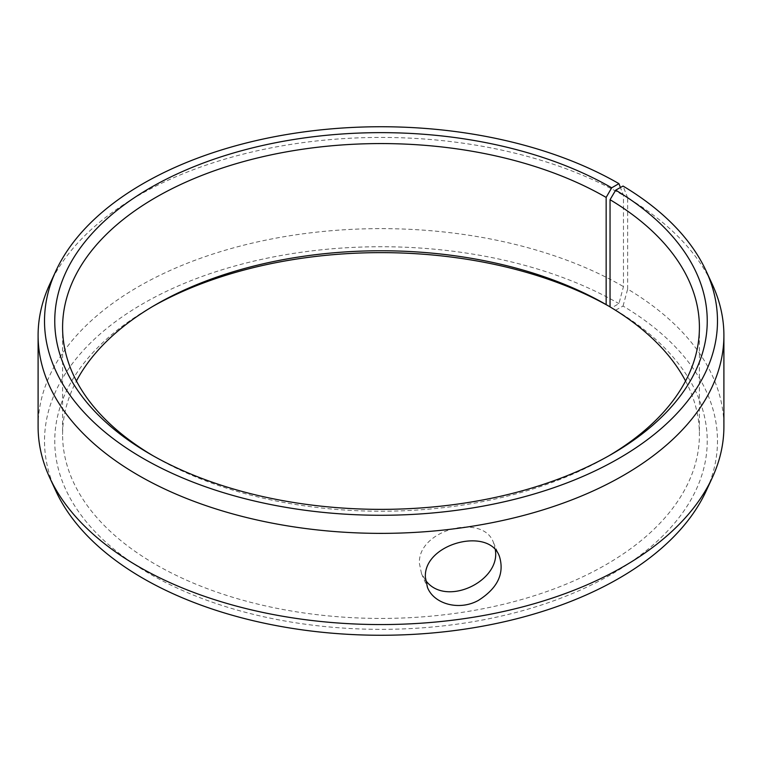 <?xml version="1.0" encoding="UTF-8"?>
<svg xmlns="http://www.w3.org/2000/svg" width="762" height="762" viewBox="0 0 762 762"><rect width="100%" height="100%" fill="white"/><g stroke="black" fill="none" stroke-linecap="round" stroke-linejoin="round"><path stroke-width="0.57" stroke-dasharray="3.81 2.86" d="M610.048 306.895L615.677 310.153A326.241 188.357 180 0 1 608.99 575.72A326.241 188.357 180 0 1 148.971 573.405A326.241 188.357 180 0 1 150.305 307.81A326.241 188.357 180 0 1 153.114 306.21M685.571 381A318.411 183.833 180 0 1 699.411 434.597A318.411 183.833 180 0 1 381 618.43A318.411 183.833 180 0 1 62.589 434.597A318.411 183.833 180 0 1 76.429 381M611.686 307.81A326.241 188.357 180 0 0 610.048 306.867L611.686 307.81L618.925 303.628L623.468 286.607L623.468 195.415L620.42 187.519M615.677 310.153L623.04 306.048A336.48 194.262 180 0 1 706.145 490.995M55.855 490.995A336.48 194.262 180 0 1 212.979 272.682A336.48 194.262 180 0 1 618.925 303.628M623.04 306.048L627.659 289.074A342.9 197.968 180 0 1 723.9 426.596M38.1 426.596A342.9 197.968 180 0 1 249.774 243.697A342.9 197.968 180 0 1 623.468 286.607M627.659 289.074L627.659 197.882A342.9 197.968 180 0 1 712.346 284.455M49.654 284.455A342.9 197.968 180 0 1 291.998 144.218A342.9 197.968 180 0 1 623.468 195.415M627.659 197.882L623.04 186.052M608.886 455.79A318.411 183.833 180 0 1 606.152 457.39A318.411 183.833 180 0 1 155.848 457.39A318.411 183.833 180 0 1 153.114 455.79M495.357 550.069L493.481 542.62C483.213 512.636 417.462 529.714 419.424 563.489L421.529 573.691L425.548 580.225M155.848 304.61L150.305 307.81M606.152 457.39L611.696 454.19M155.848 457.39L150.305 454.19M62.589 327.403L62.589 434.597M699.411 327.403L699.411 434.597M421.529 573.691L427.492 587.502M493.481 542.62L499.443 556.431"/><path stroke-width="1.14" d="M620.42 187.519L618.925 183.642A336.48 194.262 180 0 0 293.665 133.398A336.48 194.262 180 0 0 55.855 271.005A336.48 194.262 180 0 0 381 515.274A336.48 194.262 180 0 0 706.145 271.005A336.48 194.262 180 0 0 623.04 186.052L615.677 190.157L610.048 199.701L610.048 306.895A318.411 183.833 180 0 1 685.571 381M76.429 381A318.411 183.833 180 0 1 155.848 304.61A318.411 183.833 180 0 1 606.152 304.61L610.048 306.857A326.241 188.357 180 0 0 153.114 306.21M706.145 271.005L712.346 284.455A342.9 197.968 180 0 1 723.9 335.404L723.9 426.596A342.9 197.968 180 0 1 712.346 477.545L706.145 490.995A336.48 194.262 180 0 1 381 635.26A336.48 194.262 180 0 1 55.855 490.995L49.654 477.545A342.9 197.968 180 0 1 38.1 426.596L38.1 335.404A342.9 197.968 180 0 1 49.654 284.455L55.855 271.005M712.346 477.545A342.9 197.968 180 0 1 381 624.564A342.9 197.968 180 0 1 49.654 477.545M723.9 335.404A342.9 197.968 180 0 1 381 533.371A342.9 197.968 180 0 1 38.1 335.404M615.677 190.157A326.241 188.357 180 0 1 611.696 454.19A326.241 188.357 180 0 1 150.305 454.19A326.241 188.357 180 0 1 150.314 187.814A326.241 188.357 180 0 1 611.686 187.814L606.152 197.415L606.152 304.61M618.925 183.642L611.686 187.814M610.048 199.701A318.411 183.833 180 0 1 699.411 327.403A318.411 183.833 180 0 1 608.886 455.79M153.114 455.79A318.411 183.833 180 0 1 62.589 327.403A318.411 183.833 180 0 1 259.147 157.563A318.411 183.833 180 0 1 606.152 197.415M425.548 580.225C445.103 607.714 500.682 581.492 495.357 550.069M425.387 577.31C423.358 543.554 489.08 526.247 499.443 556.431C504.644 573.5 497.653 588.14 478.469 600.351C459.343 611.105 433.997 604.133 427.492 587.502L425.387 577.31"/></g></svg>
